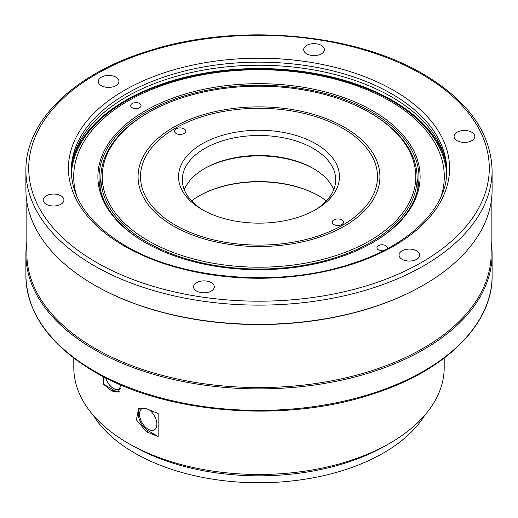 <?xml version="1.0" encoding="UTF-8"?>
<svg xmlns="http://www.w3.org/2000/svg" width="518" height="518" viewBox="0 0 518 518"><rect width="100%" height="100%" fill="white"/><g stroke="black" fill="none" stroke-linecap="round" stroke-linejoin="round"><path stroke-width="0.78" d="M196.633 291.071A10.354 5.976 180 0 1 193.602 286.849A10.354 5.976 180 0 1 199.993 281.326A10.354 5.976 180 0 1 211.273 282.621A10.354 5.976 180 0 1 214.303 286.849A10.354 5.976 180 0 1 207.919 292.366A10.354 5.976 180 0 1 196.633 291.071M46.251 204.247A10.354 5.976 180 0 1 43.214 200.019A10.354 5.976 180 0 1 49.605 194.503A10.354 5.976 180 0 1 60.884 195.798A10.354 5.976 180 0 1 63.921 200.019A10.354 5.976 180 0 1 57.53 205.542A10.354 5.976 180 0 1 46.251 204.247M101.295 85.645A10.354 5.976 180 0 1 98.265 81.417A10.354 5.976 180 0 1 104.649 75.893A10.354 5.976 180 0 1 115.935 77.188A10.354 5.976 180 0 1 118.965 81.417A10.354 5.976 180 0 1 112.574 86.94A10.354 5.976 180 0 1 101.295 85.645M306.727 53.859A10.354 5.976 180 0 1 303.697 49.637A10.354 5.976 180 0 1 310.081 44.114A10.354 5.976 180 0 1 321.367 45.409A10.354 5.976 180 0 1 324.397 49.637A10.354 5.976 180 0 1 318.007 55.161A10.354 5.976 180 0 1 306.727 53.859M457.116 140.689A10.354 5.976 180 0 1 454.079 136.461A10.354 5.976 180 0 1 460.47 130.937A10.354 5.976 180 0 1 471.749 132.232A10.354 5.976 180 0 1 474.786 136.461A10.354 5.976 180 0 1 468.395 141.984A10.354 5.976 180 0 1 457.116 140.689M402.065 259.291A10.354 5.976 180 0 1 399.035 255.063A10.354 5.976 180 0 1 405.426 249.546A10.354 5.976 180 0 1 416.705 250.841A10.354 5.976 180 0 1 419.735 255.063A10.354 5.976 180 0 1 413.351 260.586A10.354 5.976 180 0 1 402.065 259.291M26.839 242.217A233.1 134.576 0 0 0 25.9 254.299A233.1 134.576 0 0 0 94.172 349.462A233.1 134.576 0 0 0 348.206 378.632A233.1 134.576 0 0 0 492.1 254.299A233.1 134.576 0 0 0 491.161 242.217M26.839 201.839L26.839 253.529A232.161 134.039 0 0 0 94.839 348.31A232.161 134.039 0 0 0 347.843 377.363A232.161 134.039 0 0 0 491.161 253.529L491.161 201.839M25.9 170.545L25.9 189.756A233.1 134.576 0 0 0 94.172 284.913A233.1 134.576 0 0 0 94.172 284.919L94.839 285.301A232.161 134.039 0 0 0 94.839 285.301A232.161 134.039 0 0 0 423.161 285.301L423.828 284.913A233.1 134.576 0 0 0 492.1 189.756L492.1 170.545C490.993 132.757 468.039 100.609 423.245 74.093C353.172 32.394 235.399 22.611 147.993 51.107C74.275 73.77 25.201 121.031 25.9 170.545A233.1 134.576 0 0 0 94.172 265.708A233.1 134.576 0 0 0 348.206 294.884A233.1 134.576 0 0 0 492.1 170.545M94.172 284.919A233.1 134.576 0 0 0 423.828 284.913M446.723 172.073A187.743 108.391 0 0 0 391.75 96.976A187.743 108.391 0 0 0 188.397 73.187A187.743 108.391 0 0 0 71.277 172.073M445.292 160.172A188.681 108.935 0 0 0 392.417 100.434A188.681 108.935 0 0 0 200.9 73.821A188.681 108.935 0 0 0 72.708 160.172M446.645 173.977A187.743 108.391 0 0 0 391.75 100.816A187.743 108.391 0 0 0 189.951 76.67A187.743 108.391 0 0 0 71.355 173.977M105.633 377.823A12.264 7.084 -120 0 0 113.61 388.519A12.264 7.084 -120 0 0 119.872 389.044A12.264 7.084 -120 0 0 120.649 388.416M144.723 408.042A12.264 7.084 -120 0 0 142.217 408.527A12.264 7.084 -120 0 0 140.164 418.311A12.264 7.084 -120 0 0 148.213 429.241A12.264 7.084 -120 0 0 154.474 429.765A12.264 7.084 -120 0 0 156.378 420.571A12.264 7.084 -120 0 0 149.262 409.893M153.969 415.067A11.733 6.773 -120 0 0 154.694 416.323M73.802 358.106L73.802 367.56A185.198 106.922 0 0 0 128.043 443.162L132.038 445.467A179.552 103.665 0 0 0 132.038 445.467L132.032 445.467A179.552 103.665 0 0 0 385.968 445.467L389.957 443.162A185.198 106.922 0 0 0 444.198 367.56L444.198 358.106M132.032 445.467L128.043 443.162A185.198 106.922 0 0 0 389.957 443.162M158.158 413.442L158.158 436.493A185.198 106.922 180 0 1 146.49 431.747L136.383 419.852L138.688 408.424L146.49 408.696A185.198 106.922 0 0 0 158.158 413.442M120.901 384.926L118.201 392.152L111.888 391.019A185.198 106.922 180 0 1 103.658 384.285L103.658 376.813M119.276 391.265A14.115 8.152 60 0 1 113.61 390.028L103.658 384.285M146.49 431.747L148.213 430.749A14.115 8.152 60 0 1 139.342 419.392A14.115 8.152 60 0 1 140.074 407.854M148.213 430.749L158.158 436.493M93.188 415.19A175.978 101.599 0 0 0 134.563 452.997A175.978 101.599 0 0 0 424.812 415.19M319.224 196.095A85.638 49.443 0 0 0 198.776 196.095M326.418 200.88A84.699 48.899 0 0 0 318.894 195.901L318.894 195.901A84.699 48.899 0 0 0 199.106 195.901A84.699 48.899 0 0 0 191.582 200.88M139.556 103.509A5.174 2.991 0 0 0 133.916 102.862A5.174 2.991 0 0 0 130.717 105.62A5.174 2.991 0 0 0 132.239 107.731A5.174 2.991 0 0 0 137.879 108.379A5.174 2.991 0 0 0 141.071 105.62A5.174 2.991 0 0 0 139.556 103.509M386.875 248.925A5.174 2.991 0 0 0 387.283 247.766A5.174 2.991 0 0 0 385.761 245.655A5.174 2.991 0 0 0 380.121 245.008A5.174 2.991 0 0 0 376.929 247.766A5.174 2.991 0 0 0 378.444 249.877A5.174 2.991 0 0 0 383.611 250.628M100.9 178.548A159.978 92.366 0 0 0 99.553 185.146M372.52 242.696A159.978 92.366 0 0 0 418.978 177.616A159.978 92.366 0 0 0 372.125 112.302A159.978 92.366 0 0 0 197.779 92.282A159.978 92.366 0 0 0 99.022 177.616A159.978 92.366 0 0 0 145.48 242.696M372.921 110.923A161.111 93.013 0 0 0 145.079 110.923A161.111 93.013 0 0 0 145.079 242.463L145.079 242.463A161.111 93.013 0 0 0 372.921 242.463A161.111 93.013 0 0 0 372.921 110.923M441.025 196.698A185.295 106.98 0 0 0 390.022 101.049L391.219 101.742L390.022 101.049A185.295 106.98 0 0 0 127.978 101.049A185.295 106.98 0 0 0 76.975 196.698M418.447 185.146A159.978 92.366 0 0 0 417.1 178.548M344.509 127.324A120.927 69.813 0 0 0 173.491 127.324A120.927 69.813 0 0 0 173.491 226.062L173.491 226.062A120.927 69.813 0 0 0 344.509 226.062A120.927 69.813 0 0 0 344.509 127.324M148.142 240.695A156.779 90.514 0 0 0 369.858 240.702A156.779 90.514 0 0 0 369.865 112.691A156.779 90.514 0 0 0 369.858 112.691L370.791 113.228A158.1 91.278 0 0 1 417.1 177.771A158.1 91.278 0 0 1 319.502 262.095A158.1 91.278 0 0 1 147.209 242.314A158.1 91.278 0 0 1 100.9 177.771A158.1 91.278 0 0 1 147.209 113.228L148.135 112.691A156.779 90.514 0 0 0 148.142 240.695M370.791 113.228L369.865 112.691A156.779 90.514 0 0 0 148.135 112.691M341.848 219.917A5.646 3.257 0 0 0 335.69 219.205A5.646 3.257 0 0 0 332.206 222.222A5.646 3.257 0 0 0 333.857 224.527A5.646 3.257 0 0 0 340.015 225.233A5.646 3.257 0 0 0 343.499 222.222A5.646 3.257 0 0 0 341.848 219.917M184.143 128.865A5.646 3.257 0 0 0 177.985 128.153A5.646 3.257 0 0 0 174.501 131.171A5.646 3.257 0 0 0 176.152 133.476A5.646 3.257 0 0 0 182.31 134.181A5.646 3.257 0 0 0 185.794 131.171A5.646 3.257 0 0 0 184.143 128.865M333.721 189.756A76.696 44.283 0 0 0 313.235 168.434L313.235 168.434A76.696 44.283 0 0 0 204.765 168.434A76.696 44.283 0 0 0 184.279 189.756M313.889 168.816A78.581 45.364 0 0 0 204.111 168.816M314.53 210.308A76.696 44.283 0 0 0 335.696 179.765A76.696 44.283 0 0 0 313.235 148.459A76.696 44.283 0 0 0 229.649 138.856A76.696 44.283 0 0 0 182.304 179.765A76.696 44.283 0 0 0 203.47 210.308M315.896 143.849A80.458 46.452 0 0 0 202.104 143.849A80.458 46.452 0 0 0 202.104 209.537A80.458 46.452 0 0 0 202.104 209.544A80.458 46.452 0 0 0 315.896 209.537A80.458 46.452 0 0 0 315.896 143.849M175.22 225.065A118.48 68.402 0 0 0 342.78 225.065A118.48 68.402 0 0 0 342.78 128.328L343.641 128.827L342.78 128.328A118.48 68.402 0 0 0 175.22 128.328A118.48 68.402 0 0 0 175.22 225.065M492.1 275.816C492.812 324.559 444.703 371.464 371.807 394.315C284.168 423.452 165.093 413.843 94.561 371.84C49.838 345.325 26.949 313.319 25.9 275.816A233.1 134.576 0 0 0 94.172 370.972A233.1 134.576 0 0 0 348.206 400.149A233.1 134.576 0 0 0 492.1 275.816L492.1 254.299M96.167 262.25A230.277 132.951 0 0 0 421.833 262.25A230.277 132.951 0 0 0 421.833 74.229A230.277 132.951 0 0 0 96.167 74.229A230.277 132.951 0 0 0 96.167 262.25M124.249 246.037A190.566 110.023 0 0 0 393.751 246.037A190.566 110.023 0 0 0 393.751 90.443A190.566 110.023 0 0 0 124.249 90.443A190.566 110.023 0 0 0 124.249 246.037M446.743 170.545A187.743 108.391 0 0 0 391.75 93.9A187.743 108.391 0 0 0 187.153 70.403A187.743 108.391 0 0 0 71.257 170.545C71.84 199.436 89.977 224.553 125.66 245.901C182.524 279.837 279.591 287.723 350.641 264.05C409.602 245.577 447.487 207.945 446.743 170.545M111.888 391.019L113.61 390.028M94.839 285.301L94.172 284.913M25.9 275.816L25.9 254.299M127.978 101.049L126.645 101.819M417.1 191.744L417.1 177.771M100.9 191.744L100.9 177.771M175.22 128.328L173.893 129.092"/></g></svg>

